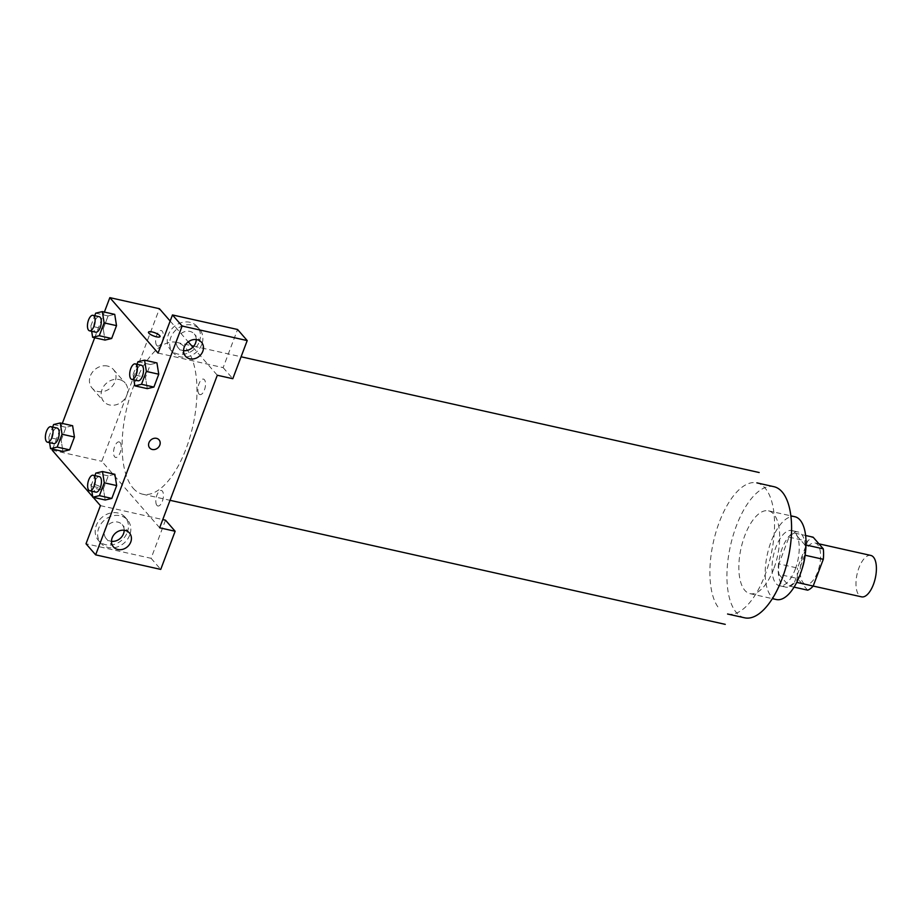 <?xml version="1.0" encoding="UTF-8"?>
<svg xmlns="http://www.w3.org/2000/svg" width="922" height="922" viewBox="0 0 922 922"><rect width="100%" height="100%" fill="white"/><g stroke="black" fill="none" stroke-linecap="round" stroke-linejoin="round"><path stroke-width="0.69" stroke-dasharray="4.61 3.46" d="M870.817 555.436A21.218 9.324 -77.4 0 0 857.921 570.902A21.218 9.324 -77.4 0 0 858.993 595.209A21.218 9.324 -77.4 0 0 861.563 596.845M803.2 582.739A21.218 9.324 -77.4 0 0 805.782 584.375A21.218 9.324 -77.4 0 0 819.508 565.705A21.218 9.324 -77.4 0 0 815.036 542.966A21.218 9.324 -77.4 0 0 802.14 558.432A21.218 9.324 -77.4 0 0 803.2 582.739M802.013 569.047A28.282 12.435 102.6 0 1 801.449 570.603A28.282 12.435 102.6 0 1 785.636 587.13A28.282 12.435 102.6 0 1 779.678 556.807A28.282 12.435 102.6 0 1 797.979 531.913A28.282 12.435 102.6 0 1 805.102 555.24L804.699 555.148A27.383 12.032 -77.4 0 0 804.687 544.695L794.545 533.031A27.383 12.032 -77.4 0 0 789.025 537.134L778.917 563.884L797.518 568.044L807.626 541.283A27.383 12.032 -77.4 0 1 813.135 537.18M807.672 590.172L797.53 578.497A27.383 12.032 -77.4 0 1 797.518 568.044M804.699 555.148L794.591 581.909L796.735 582.381M794.073 587.13L789.082 586.012L778.929 574.348L797.53 578.497M789.082 586.012A27.383 12.032 -77.4 0 0 794.591 581.909M778.917 563.884A27.383 12.032 -77.4 0 0 778.929 574.348M795.26 569.22A28.282 12.435 -77.4 0 0 791.779 530.53A28.282 12.435 -77.4 0 0 774.584 551.149A28.282 12.435 -77.4 0 0 776.001 583.557A28.282 12.435 -77.4 0 0 779.447 585.735A28.282 12.435 -77.4 0 0 795.26 569.22M789.025 537.134L807.626 541.283M804.687 544.695L806.001 544.994M794.545 533.031L805.609 535.498M776.359 599.542A42.424 18.647 102.6 0 1 767.404 554.064A42.424 18.647 102.6 0 1 794.856 516.723M773.731 568.886A42.424 18.647 102.6 0 1 750.012 593.653A42.424 18.647 102.6 0 1 741.058 548.187A42.424 18.647 102.6 0 1 768.522 510.846A42.424 18.647 102.6 0 1 773.731 568.886M744.619 617.809A67.179 29.527 102.6 0 1 730.443 545.812A67.179 29.527 102.6 0 1 773.915 486.689M133.125 488.187A77.782 34.195 -77.4 0 0 142.587 494.18A77.782 34.195 -77.4 0 0 192.917 425.722A77.782 34.195 -77.4 0 0 176.505 342.35A77.782 34.195 -77.4 0 0 129.23 399.053A77.782 34.195 -77.4 0 0 133.125 488.187M156.763 345.439A7.952 3.492 -77.4 0 0 163.159 337.429A7.952 3.492 -77.4 0 0 158.469 332.024A7.952 3.492 -77.4 0 0 156.763 345.439M120.079 442.514A7.952 3.492 102.6 0 1 118.385 455.929A7.952 3.492 102.6 0 1 113.683 450.535A7.952 3.492 102.6 0 1 120.079 442.514M159.656 527.799L101.789 461.277L159.437 308.72M170.167 321.063L188.249 341.855M192.871 347.168L217.304 375.254M199.002 394.005A7.952 3.492 -77.4 0 0 205.399 385.995A7.952 3.492 -77.4 0 0 200.708 380.59A7.952 3.492 -77.4 0 0 199.002 394.005M156.924 505.371A7.952 3.492 -77.4 0 0 163.321 497.35A7.952 3.492 -77.4 0 0 158.63 491.956A7.952 3.492 -77.4 0 0 156.924 505.371M159.057 439.852L159.045 439.852A6.189 5.29 139 0 0 150.908 439.921A6.189 5.29 139 0 0 149.71 447.965L149.71 447.965M196.248 339.573A10.603 9.059 139 0 0 194.277 333.983A10.603 9.059 139 0 0 189.886 331.401A10.603 9.059 139 0 0 178.349 336.3A10.603 9.059 139 0 0 178.28 347.905A10.603 9.059 139 0 0 182.671 350.475A10.603 9.059 139 0 0 183.536 350.625M201.78 344.402A17.679 15.109 -41 0 1 188.514 356.526A17.679 15.109 -41 0 1 172.944 352.538A17.679 15.109 -41 0 1 176.367 329.546A17.679 15.109 -41 0 1 199.613 329.338A17.679 15.109 -41 0 1 201.78 344.402M199.359 341.636A17.679 15.109 139 0 0 197.204 326.572A17.679 15.109 139 0 0 173.958 326.768A17.679 15.109 139 0 0 170.524 349.772A17.679 15.109 139 0 0 186.094 353.748A17.679 15.109 139 0 0 199.359 341.636M124.193 530.265A10.603 9.059 139 0 0 122.223 524.676A10.603 9.059 139 0 0 108.277 524.791A10.603 9.059 139 0 0 106.214 538.598A10.603 9.059 139 0 0 110.617 541.168A10.603 9.059 139 0 0 111.481 541.318M129.714 535.094A17.679 15.109 -41 0 1 116.449 547.219A17.679 15.109 -41 0 1 100.878 543.231A17.679 15.109 -41 0 1 104.313 520.239A17.679 15.109 -41 0 1 127.559 520.031A17.679 15.109 -41 0 1 129.714 535.094M127.305 532.328A17.679 15.109 139 0 0 125.15 517.265A17.679 15.109 139 0 0 101.893 517.461A17.679 15.109 139 0 0 98.47 540.465A17.679 15.109 139 0 0 114.04 544.441A17.679 15.109 139 0 0 127.305 532.328M100.417 505.636L162.768 519.57M165.511 520.181L151.093 558.317L86.011 543.773M151.093 558.317L160.739 569.404M158.065 353.08L223.147 367.624L237.565 329.488M223.147 367.624L232.793 378.712M133.909 379.864L133.068 374.586L145.469 377.352L147.266 388.635L145.48 377.34M137.931 361.747L150.321 364.513L145.469 377.352L150.321 364.513L156.936 362.934M150.321 364.513L156.97 362.945L158.757 374.228M103.241 328.785L105.016 340.068L103.229 328.797L108.081 315.946L114.731 314.379L116.518 325.662M91.67 331.298L90.829 326.019L103.229 328.797L108.081 315.946L114.685 314.367M49.592 442.664L48.751 437.385L61.152 440.151L62.938 451.434L61.152 440.151L66.004 427.312L72.642 425.745L74.428 437.028M61.152 440.151L66.004 427.312L72.608 425.733M91.831 491.23L90.99 485.952L103.391 488.718L105.177 499.989L103.402 488.706L108.243 475.879L114.847 474.3M103.391 488.718L108.243 475.879L114.893 474.3L116.668 485.594M52.612 449.118L62.316 423.428M94.689 337.752L104.393 312.062M107.517 366.057A14.141 12.09 139 0 0 92.142 372.58A14.141 12.09 139 0 0 92.05 388.047A14.141 12.09 139 0 0 110.652 387.885A14.141 12.09 139 0 0 113.394 369.492A14.141 12.09 139 0 0 107.517 366.057M52.197 450.201L101.789 461.277M119.272 379.564A14.141 12.09 -41 0 1 125.138 382.987A14.141 12.09 -41 0 1 122.396 401.393A14.141 12.09 -41 0 1 103.794 401.554A14.141 12.09 -41 0 1 103.886 386.088A14.141 12.09 -41 0 1 119.272 379.564M98.735 489.352A6.189 1.717 20.7 0 0 102.411 489.109A6.189 1.717 20.7 0 0 97.236 485.318A6.189 1.717 20.7 0 0 90.84 484.742A6.189 1.717 20.7 0 0 98.735 489.352A6.189 1.717 -159.3 0 1 90.84 484.73A6.189 1.717 -159.3 0 1 97.236 485.318A6.189 1.717 -159.3 0 1 102.423 489.109A6.189 1.717 -159.3 0 1 98.735 489.34M148.488 332.185L148.488 332.185A6.189 1.717 20.7 0 0 153.663 335.977A6.189 1.717 20.7 0 0 160.059 336.565L160.059 336.553M48.751 437.385L52.658 427.059M57.129 428.062A7.952 3.492 -77.4 0 0 52.3 433.847A7.952 3.492 -77.4 0 0 52.692 442.963A7.952 3.492 -77.4 0 0 53.66 443.574M53.603 424.546L66.004 427.312M90.829 326.019L94.736 315.693M99.207 316.695A7.952 3.492 -77.4 0 0 94.378 322.493A7.952 3.492 -77.4 0 0 94.782 331.597A7.952 3.492 -77.4 0 0 95.75 332.208M95.681 313.18L108.081 315.946M90.99 485.952L94.897 475.625M99.369 476.628A7.952 3.492 -77.4 0 0 94.54 482.413A7.952 3.492 -77.4 0 0 94.943 491.53A7.952 3.492 -77.4 0 0 95.9 492.141M95.842 473.101L108.243 475.879M133.068 374.586L136.975 364.259M141.446 365.262A7.952 3.492 -77.4 0 0 136.617 371.047A7.952 3.492 -77.4 0 0 137.021 380.164A7.952 3.492 -77.4 0 0 137.989 380.774M727.573 614.006A67.179 29.527 -77.4 0 0 765.122 574.775A67.179 29.527 -77.4 0 0 756.87 482.874A67.179 29.527 -77.4 0 0 716.037 531.856A67.179 29.527 -77.4 0 0 719.402 608.831M818.932 543.842L815.036 542.966M813.192 586.035L805.782 584.375M779.447 585.735L785.636 587.13M791.779 530.53L797.979 531.913M750.012 593.653L772.359 598.655M768.522 510.846L790.869 515.836M142.587 494.18L170.04 500.312M176.505 342.35L191.615 345.727M193.747 346.199L241.08 356.779M201.515 342.293L194.277 333.983M185.506 356.215L178.28 347.905M170.524 349.772L172.944 352.538M197.204 326.572L199.613 329.338M129.46 532.985L122.223 524.676M113.452 546.907L106.214 538.598M98.47 540.465L100.878 543.231M125.15 517.265L127.559 520.031M92.05 388.047L103.794 401.554M113.394 369.492L125.138 382.987"/><path stroke-width="1.38" d="M802.013 569.047A28.282 12.435 102.6 0 0 805.102 555.24L823.3 559.308L813.181 586.058L861.563 596.845A21.218 9.324 -77.4 0 0 875.301 578.175A21.218 9.324 -77.4 0 0 870.817 555.436L818.932 543.842M805.609 535.498L813.135 537.18L823.288 548.855A27.383 12.032 -77.4 0 1 823.3 559.308M794.073 587.13L807.672 590.172A27.383 12.032 -77.4 0 0 813.181 586.058L796.735 582.381M806.001 544.994L823.288 548.855M790.869 515.836L794.856 516.723A42.424 18.647 102.6 0 1 800.077 574.763A42.424 18.647 102.6 0 1 776.359 599.542L772.359 598.655M756.87 482.874L773.915 486.689A67.179 29.527 102.6 0 1 782.167 578.578A67.179 29.527 102.6 0 1 744.619 617.809L727.573 614.006M159.656 527.799L217.304 375.254L232.793 378.712L247.211 340.575L182.118 326.031L95.658 554.86L160.739 569.404L175.145 531.268L159.656 527.799M104.393 312.062L109.845 297.645L159.437 308.72L170.167 321.063M188.249 341.855L192.871 347.168M149.71 447.965A6.189 5.29 139 0 0 152.28 449.475A6.189 5.29 -41 0 1 149.71 447.977A6.189 5.29 -41 0 1 150.908 439.921A6.189 5.29 -41 0 1 159.057 439.852A6.189 5.29 -41 0 1 159.01 446.617A6.189 5.29 -41 0 1 152.28 449.475A6.189 5.29 139 0 0 159.01 446.617A6.189 5.29 139 0 0 159.045 439.852M189.909 358.796A10.603 9.059 -41 0 1 185.506 356.215A10.603 9.059 -41 0 1 187.558 342.419A10.603 9.059 -41 0 1 201.515 342.293A10.603 9.059 -41 0 1 201.445 353.898A10.603 9.059 -41 0 1 189.909 358.796M117.855 549.489A10.603 9.059 -41 0 1 113.452 546.907A10.603 9.059 -41 0 1 115.504 533.112A10.603 9.059 -41 0 1 129.46 532.985A10.603 9.059 -41 0 1 129.391 544.591A10.603 9.059 -41 0 1 117.855 549.489M183.536 350.625A10.603 9.059 139 0 0 196.248 339.573M111.481 541.318A10.603 9.059 139 0 0 124.193 530.265M162.768 519.57L165.511 520.181L175.145 531.268M95.658 554.86L86.011 543.773L100.417 505.636L93.18 497.315M247.211 340.575L237.565 329.488L172.472 314.944L158.065 353.08L109.845 297.645M172.472 314.944L182.118 326.031M156.936 362.934L158.757 374.217L153.905 387.056L147.255 388.646M94.736 315.693L95.681 313.18L102.33 311.601L114.731 314.379L116.518 325.65L111.666 338.489L105.016 340.08M52.658 427.059L53.603 424.546L60.253 422.968L62.039 434.239L74.44 437.016L69.588 449.855L62.938 451.446L69.588 449.855L74.44 437.016L72.608 425.733M114.847 474.3L116.679 485.583L111.827 498.422L105.177 500.012L111.827 498.422L116.679 485.583L104.278 482.805L99.426 495.656L92.788 497.223L91.831 491.23M92.707 496.774L52.197 450.201L52.612 449.118M62.316 423.428L94.689 337.752M152.165 331.943A6.189 1.717 -159.3 0 1 160.059 336.553A6.189 1.717 -159.3 0 1 153.674 335.977A6.189 1.717 -159.3 0 1 148.488 332.185A6.189 1.717 -159.3 0 1 152.165 331.943M160.059 336.565A6.189 1.717 20.7 0 0 152.165 331.955A6.189 1.717 20.7 0 0 148.488 332.185M62.039 434.239L57.187 447.089L50.549 448.657L49.592 442.664M47.46 442.191L53.66 443.574A7.952 3.492 -77.4 0 0 58.812 436.579A7.952 3.492 -77.4 0 0 57.129 428.062L50.929 426.679A7.952 3.492 -77.4 0 0 46.1 432.464A7.952 3.492 -77.4 0 0 46.503 441.58A7.952 3.492 -77.4 0 0 47.46 442.191A7.952 3.492 -77.4 0 0 52.612 435.196A7.952 3.492 -77.4 0 0 50.929 426.679M60.253 422.968L72.642 425.745M57.187 447.089L69.588 449.855M50.549 448.657L62.938 451.434M102.33 311.601L104.128 322.884L99.265 335.723L92.626 337.291L91.67 331.298M89.549 330.825L95.75 332.208A7.952 3.492 -77.4 0 0 100.89 325.212A7.952 3.492 -77.4 0 0 99.207 316.695L93.007 315.312A7.952 3.492 -77.4 0 0 88.178 321.098A7.952 3.492 -77.4 0 0 88.581 330.214A7.952 3.492 -77.4 0 0 89.549 330.825A7.952 3.492 -77.4 0 0 94.689 323.829A7.952 3.492 -77.4 0 0 93.007 315.312M104.128 322.884L116.518 325.65L111.666 338.489L105.016 340.068L92.626 337.291M99.265 335.723L111.666 338.489M94.897 475.625L95.842 473.101L102.492 471.534L104.278 482.805M89.711 490.758L95.9 492.141A7.952 3.492 -77.4 0 0 101.051 485.145A7.952 3.492 -77.4 0 0 99.369 476.628L93.168 475.233A7.952 3.492 -77.4 0 0 88.339 481.03A7.952 3.492 -77.4 0 0 88.743 490.135A7.952 3.492 -77.4 0 0 89.711 490.758A7.952 3.492 -77.4 0 0 94.851 483.762A7.952 3.492 -77.4 0 0 93.168 475.233M102.492 471.534L114.893 474.3M99.426 495.656L111.827 498.422M92.788 497.223L105.177 499.989M136.975 364.259L137.931 361.747L144.57 360.168L146.368 371.439L141.515 384.29L134.866 385.857L133.909 379.864M131.788 379.391L137.989 380.774A7.952 3.492 -77.4 0 0 143.129 373.779A7.952 3.492 -77.4 0 0 141.446 365.262L135.257 363.879A7.952 3.492 -77.4 0 0 130.417 369.664A7.952 3.492 -77.4 0 0 130.82 378.781A7.952 3.492 -77.4 0 0 131.788 379.391A7.952 3.492 -77.4 0 0 136.929 372.396A7.952 3.492 -77.4 0 0 135.257 363.879M144.57 360.168L156.97 362.945M146.368 371.439L158.757 374.217L153.905 387.056L147.266 388.635L134.866 385.857M141.515 384.29L153.905 387.056M170.04 500.312L725.257 624.355M191.615 345.727L193.747 346.199M241.08 356.779L759.175 472.525"/></g></svg>

